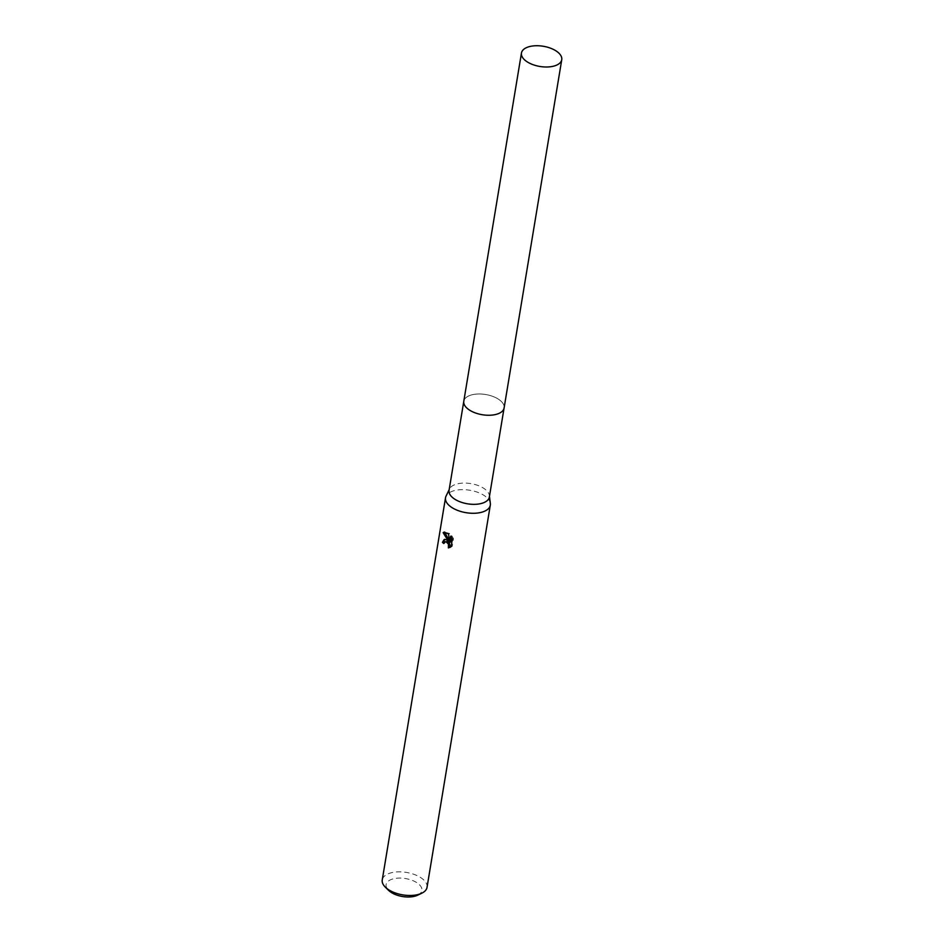 <?xml version="1.0" encoding="UTF-8"?>
<svg xmlns="http://www.w3.org/2000/svg" width="944" height="944" viewBox="0 0 944 944"><rect width="100%" height="100%" fill="white"/><g stroke="black" fill="none" stroke-linecap="round" stroke-linejoin="round"><path stroke-width="0.71" stroke-dasharray="4.72 3.54" d="M497.795 413.861A20.426 10.242 9.4 0 0 502.373 411.147A20.426 10.242 9.4 0 0 504.096 407.961A20.426 10.242 9.4 0 0 498.479 399.218A20.426 10.242 9.4 0 0 477.145 394.049A20.426 10.242 9.4 0 0 463.799 401.294A20.426 10.242 9.4 0 0 464.401 404.87A20.426 10.242 9.4 0 0 467.846 408.905M469.416 410.026A20.426 10.242 9.4 0 0 502.385 411.147A20.426 10.242 9.4 0 0 498.479 399.206A20.426 10.242 9.4 0 0 474.006 394.38A20.426 10.242 9.4 0 0 464.389 404.858A20.426 10.242 9.4 0 0 469.416 410.026M489.346 497.051A20.426 10.242 9.4 0 0 489.37 495.541A20.426 10.242 9.4 0 0 483.729 488.308A20.426 10.242 9.4 0 0 463.799 483.08A20.426 10.242 9.4 0 0 449.497 488.945A20.426 10.242 9.4 0 0 449.049 490.373M490.337 503.494A22.691 11.375 9.4 0 0 484.06 495.447A22.691 11.375 9.4 0 0 461.911 489.641A22.691 11.375 9.4 0 0 446.028 496.166M427.03 887.372A22.691 11.375 9.4 0 0 420.788 877.649A22.691 11.375 9.4 0 0 397.082 871.902A22.691 11.375 9.4 0 0 382.249 879.95M417.732 895.16A18.148 9.11 9.4 0 0 416.918 882.734A18.148 9.11 9.4 0 0 393.093 878.888A18.148 9.11 9.4 0 0 388.539 890.322M444.105 542.47A21.181 10.62 9.4 0 0 444.836 543.107L445.981 541.36M444.836 543.107L443.763 543.52M450.111 547.39L452.223 546.316L453.486 538.682L452.365 539.095M452.223 546.316L451.09 546.741M449.58 540.888L444.766 539.354M453.486 538.682L451.763 535.779L451.492 537.407M450.736 541.974L449.615 533.537L444.482 532.086M451.763 535.779L450.666 536.192M449.615 533.537L448.53 533.938M504.108 407.95A20.438 10.254 9.4 0 0 492.603 396.327A20.438 10.254 9.4 0 0 469.876 395.442A20.438 10.254 9.4 0 0 463.787 401.283M489.37 495.541L489.464 496.308M449.568 547.626L450.677 547.225M444.187 539.484L445.273 539.071M443.892 532.215L445.002 531.802M449.497 488.945L449.167 489.641"/><path stroke-width="1.42" d="M467.846 408.905A20.426 10.242 9.4 0 0 469.416 410.038A20.426 10.242 9.4 0 0 497.795 413.861M463.728 401.672L449.049 490.373A20.426 10.242 9.4 0 0 454.666 499.116A20.426 10.242 9.4 0 0 476 504.285A20.426 10.242 9.4 0 0 489.346 497.051L504.025 408.339M449.167 489.641L446.028 496.166A22.691 11.375 9.4 0 0 445.521 497.748A22.691 11.375 9.4 0 0 451.775 507.459A22.691 11.375 9.4 0 0 475.469 513.217A22.691 11.375 9.4 0 0 490.302 505.158A22.691 11.375 9.4 0 0 490.337 503.494L489.464 496.308M446.429 539.744L448.494 541.29L443.137 532.699L443.892 532.215L448.53 533.938L449.639 542.387L450.666 536.192L452.353 539.095L451.09 546.741L448.388 547.909L448.435 544.074L446.087 541.797L444.907 541.762L443.763 543.52A22.691 11.375 -170.6 0 1 442.417 542.328L444.187 539.484L446.429 539.744M445.521 497.748L382.249 879.95A22.691 11.375 9.4 0 0 385.317 887.148A22.691 11.375 9.4 0 0 388.491 889.661A22.691 11.375 9.4 0 0 421.803 893.189A22.691 11.375 9.4 0 0 427.03 887.372L490.302 505.158M385.317 887.148L388.539 890.322A18.148 9.11 9.4 0 0 391.087 892.34A18.148 9.11 9.4 0 0 417.732 895.16L421.803 893.189M444.907 541.762L447.727 541.667L449.521 543.661L450.028 546.269L448.4 547.909M449.486 547.508L450.111 547.39M444.766 539.354L443.527 541.915A21.181 10.62 9.4 0 0 444.105 542.47M443.527 541.915L442.417 542.328M449.427 540.947L448.494 541.29M444.482 532.086L449.391 540.664M451.492 537.407L450.736 541.974L449.639 542.387M444.27 532.274L443.137 532.699M527.543 47.2A20.426 10.242 9.4 0 0 521.454 53.029A20.426 10.242 9.4 0 0 532.947 64.652A20.426 10.242 9.4 0 0 555.662 65.525A20.426 10.242 9.4 0 0 561.751 59.696A20.426 10.242 9.4 0 0 550.258 48.085A20.426 10.242 9.4 0 0 527.543 47.2M521.454 53.029L463.787 401.283A20.438 10.254 9.4 0 0 475.28 412.906A20.438 10.254 9.4 0 0 498.019 413.791A20.438 10.254 9.4 0 0 504.108 407.95L561.751 59.696"/></g></svg>
